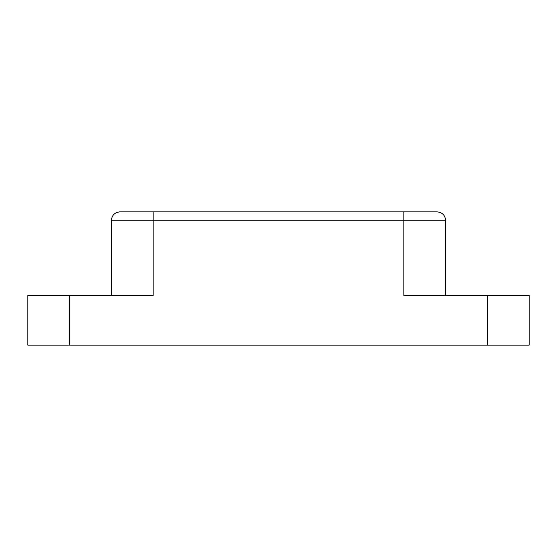 <?xml version="1.0" encoding="UTF-8"?>
<svg xmlns="http://www.w3.org/2000/svg" width="557" height="557" viewBox="0 0 557 557"><rect width="100%" height="100%" fill="white"/><g stroke="black" fill="none" stroke-linecap="round" stroke-linejoin="round"><path stroke-width="0.84" d="M445.6 295.433L445.6 220.238C445.071 215.197 442.286 212.412 437.245 211.883L403.825 211.883L403.825 295.433L529.15 295.433L529.15 345.117L27.85 345.117L27.85 295.433L153.175 295.433L153.175 211.883L119.755 211.883L403.825 211.883L153.175 211.883M119.755 211.883C114.714 212.412 111.929 215.197 111.4 220.238L111.4 295.433L111.4 220.238L445.6 220.238C445.071 215.197 442.286 212.412 437.245 211.883C442.286 212.412 445.071 215.197 445.6 220.238C445.071 215.197 442.286 212.412 437.245 211.883M69.625 345.117L69.625 295.433M487.375 295.433L487.375 345.117"/></g></svg>
